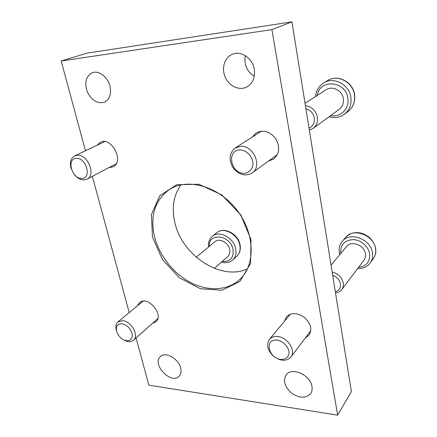 <?xml version="1.0" encoding="UTF-8"?>
<svg xmlns="http://www.w3.org/2000/svg" width="437" height="437" viewBox="0 0 437 437"><rect width="100%" height="100%" fill="white"/><g stroke="black" fill="none" stroke-linecap="round" stroke-linejoin="round"><path stroke-width="0.66" d="M136.065 337.921L148.837 385.15L337.643 415.15L271.907 29.623L291.932 21.85L87.263 53.106L61.18 60.989L85.455 150.765M271.907 29.623L61.18 60.989M92.371 176.34L129.226 312.624M337.643 415.15L351.392 391.596L291.932 21.85M254.29 69.232C252.586 58.241 240.907 50.381 232.32 54.297C224.487 57.455 221.242 68.44 225.257 77.289C229.135 86.204 239.252 90.88 246.692 87.045C252.815 83.451 255.345 77.513 254.29 69.232M245.299 55.685C243.868 64.643 246.861 71.531 254.29 76.338M311.958 386.401C310.401 374.711 291.348 366.556 286.049 375.044C282.886 381.086 284.848 387.204 291.921 393.398C299.848 398.462 306.124 398.478 310.745 393.447C312.023 391.47 312.428 389.121 311.958 386.401M110.004 86.269C107.912 77.125 98.893 70.193 92.436 72.684C86.007 76.06 84.275 82.396 87.236 91.688C91.584 100.406 97.276 103.935 104.306 102.263C109.627 99.543 111.528 94.212 110.004 86.269M180.683 368.112C178.689 358.657 165.219 351.206 160.335 356.701C151.502 364.442 171.451 385.079 179.197 376.148C180.973 374.181 181.47 371.505 180.683 368.112M97.058 145.259L100.286 142.325C111.457 136.262 124.643 161.619 113.128 166.819L108.835 167.666M284.525 321.19L286.454 316.803C291.266 312.351 297.264 312.575 304.442 317.47C310.783 323.478 312.329 329.372 309.085 335.157L305.244 338.03M137.518 305.763L139.572 302.579C147.586 295.079 164.536 315.061 155.905 321.851L152.442 323.38M252.133 137.174L256.093 132.93C263.238 129.467 269.76 131.357 275.676 138.611C280.204 146.794 279.565 153.578 273.753 158.975L268.389 161.122M152.513 237.247L151.404 214.605L159.762 195.803L176.521 184.742L198.759 184.217L221.903 194.946L240.754 214.895L251.002 239.596L250.554 263.451L239.979 281.412L222.001 290.223L200.474 288.764L179.427 277.823L162.482 259.594L152.513 237.247M247.402 268.935C220.636 281.215 181.645 255.126 174.778 222.182C171.555 207.793 173.587 195.355 180.874 184.867M154.512 236.685C149.94 215.933 154.878 200.228 169.321 189.576C187.255 177.695 218.025 185.987 236.351 209.323C254.853 232.517 255.847 264.374 240.164 279.096C228.119 290.671 208.482 291.654 191.045 282.75C173.593 273.786 159.276 255.727 154.512 236.685M240.448 146.373L235.161 148.045C229.223 153.114 228.524 159.696 233.068 167.797C238.946 174.964 245.304 176.701 252.149 172.997C262.675 166.328 253.394 144.937 240.448 146.373M239.673 149.891C226.126 150.574 230.894 173.931 244.267 173.352C249.095 172.85 252.564 169.135 253.007 163.88C252.903 156.621 246.397 149.804 239.673 149.891M277.577 336.545C274.043 336.25 271.306 337.211 269.378 339.429C266.111 344.831 267.531 350.479 273.638 356.384C280.587 361.279 286.328 361.519 290.867 357.105C296.324 350.764 287.535 337.124 277.577 336.545M276.938 340.068C264.238 338.708 268.187 358.05 280.734 359.443C285.525 359.525 288.316 357.406 289.108 353.091C289.163 347.278 283.225 340.942 276.938 340.068M74.383 174.68C78.573 179.416 82.784 180.913 87.012 179.165C96.282 175.155 87.739 154.032 77.218 155.261L74.634 155.905C70.696 158.265 69.521 162.482 71.111 168.556M76.278 158.314C66.195 158.806 71.87 178.941 81.845 178.493C92.038 178.351 86.471 157.713 76.278 158.314M124.447 340.237C128.112 342.089 131.116 342.089 133.465 340.226C139.37 335.769 131.335 321.08 122.704 320.671L117.99 321.916C115.789 323.948 115.302 326.936 116.532 330.869M121.907 323.724C117.1 323.866 115.45 326.723 116.952 332.306C118.187 335.436 120.235 337.861 123.103 339.587C128.795 342.034 131.865 340.521 132.313 335.059C131.067 328.974 127.604 325.194 121.907 323.724M309.347 130.144L313.116 128.423L339.205 109.348C342.455 106.781 343.848 103.279 343.378 98.849C342.499 90.612 332.388 85.368 326.111 89.782L305.026 103.29M313.116 128.423C316.535 125.719 317.956 121.983 317.388 117.214C315.831 110.512 311.838 106.65 305.403 105.634M309.03 128.183C313.029 126.255 314.787 122.868 314.307 118.012C313.269 113.178 310.467 110.091 305.905 108.753M335.512 292.856C338.178 292.604 340.265 291.517 341.761 289.605L363.966 260.152C365.272 258.371 365.774 256.29 365.463 253.902C364.638 245.157 351.217 240.093 346.465 246.594L331.055 265.15M341.761 289.605C343.121 287.748 343.619 285.558 343.258 283.023C341.887 277.276 338.189 273.611 332.164 272.027M335.337 291.752C339.123 290.61 340.827 287.994 340.445 283.903C339.538 279.773 336.949 276.889 332.683 275.255M214.398 268.389L227.759 256.53C229.583 254.804 230.217 252.449 229.665 249.467C228.475 242.562 219.287 237.701 215.037 241.645L196.218 257.213M354.494 95.102C353.189 82.183 337.408 73.886 327.455 80.626C337.626 73.809 353.331 82.063 354.631 94.916C355.33 101.799 353.145 107.316 348.076 111.468C353.047 107.415 355.188 101.963 354.494 95.102M348.076 111.468L344.471 114.204C349.48 110.124 351.632 104.618 350.916 97.68C349.567 84.62 333.622 76.207 323.593 83.003C318.786 86.16 316.104 90.678 315.541 96.555M330.7 115.565C340.292 117.761 349.578 108.791 347.857 98.456C346.109 80.714 319.436 78.551 317.229 95.468M375.58 249.046C374.34 235.232 353.222 227.273 345.629 237.417C348.759 233.975 352.877 232.386 358.001 232.637C360.907 233.107 362.715 232.888 368.85 237.045C372.548 240.323 374.826 244.217 375.683 248.729C376.153 252.504 375.35 255.847 373.28 258.764C375.274 255.978 376.038 252.739 375.58 249.046M373.28 258.764L370.199 262.976C372.204 260.168 372.969 256.901 372.499 253.181C371.226 239.236 349.9 231.146 342.264 241.35C339.216 245.168 338.391 249.598 339.784 254.645M358.558 267.324C366.348 266.248 370.052 261.823 369.686 254.039C368.691 246.457 360.618 239.591 352.768 239.596C344.121 240.465 340.117 245.091 340.756 253.465M239.826 245.146C238.007 234.216 223.487 226.552 216.714 232.735C223.984 226.333 238.231 233.904 240.05 244.72C240.918 249.461 239.842 253.307 236.821 256.257C239.667 253.52 240.667 249.817 239.826 245.146M236.821 256.257L232.697 259.993C235.554 257.246 236.548 253.52 235.69 248.811C233.828 237.794 219.188 230.02 212.393 236.231C209.323 238.919 208.045 242.513 208.547 247.014M222.28 261.392C230.212 261.91 233.8 257.972 233.058 249.576C230.528 234.877 208.241 232.123 209.399 246.31M261.55 131.138L235.161 148.045M277.402 154.534L252.149 172.997M290.381 314.137L269.378 339.429M310.8 330.667L290.867 357.105M104.634 141.659L74.634 155.905M116.209 163.782L87.012 179.165M143.079 301.169L117.99 321.916M157.844 318.589L133.465 340.226M327.455 80.626L323.593 83.003M329.083 116.75C334.676 118.383 339.8 117.537 344.471 114.204M345.629 237.417L342.264 241.35M357.635 268.547C362.967 268.711 367.151 266.854 370.199 262.976M216.714 232.735L212.393 236.231M221.455 262.129C225.825 263.331 229.572 262.621 232.697 259.993"/></g></svg>

